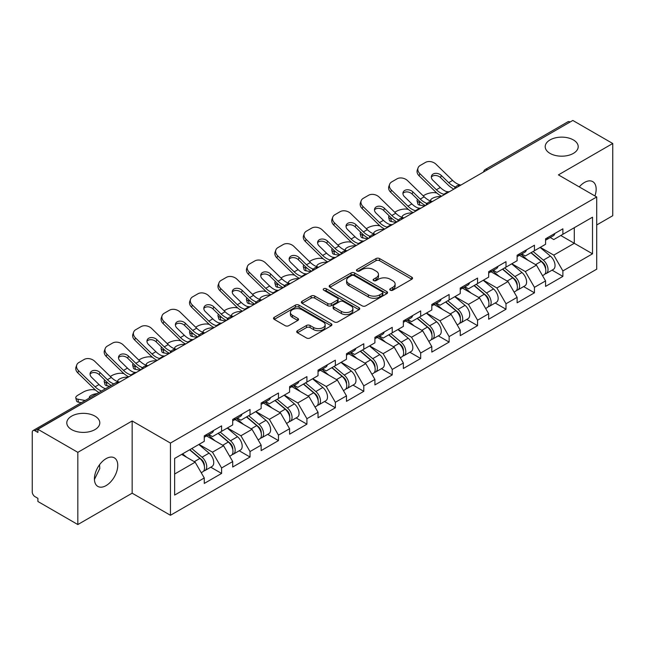 <?xml version="1.0" encoding="UTF-8"?>
<svg xmlns="http://www.w3.org/2000/svg" width="645" height="645" viewBox="0 0 645 645"><rect width="100%" height="100%" fill="white"/><g stroke="black" fill="none" stroke-linecap="round" stroke-linejoin="round"><path stroke-width="0.97" d="M550.032 153.397A16.504 9.53 180 0 1 545.202 146.665A16.504 9.53 180 0 1 555.385 137.861A16.504 9.53 180 0 1 573.373 139.925A16.504 9.53 180 0 1 578.202 146.665A16.504 9.53 180 0 1 568.019 155.461A16.504 9.53 180 0 1 550.032 153.397M71.627 429.602A16.504 9.53 180 0 1 66.798 422.862A16.504 9.53 180 0 1 76.981 414.066A16.504 9.53 180 0 1 94.968 416.13A16.504 9.53 180 0 1 99.798 422.862A16.504 9.53 180 0 1 89.615 431.666A16.504 9.53 180 0 1 71.627 429.602M390.281 290.218A1.774 1.024 0 0 0 392.789 290.218L411.8 279.237A2.532 1.459 0 0 0 412.542 278.205A2.532 1.459 0 0 0 411.8 277.173L379.591 258.572A2.532 1.459 0 0 0 376.011 258.572L356.999 269.554A1.774 1.024 0 0 0 356.475 270.271A1.774 1.024 0 0 0 356.999 270.997A1.774 1.024 0 0 0 359.499 270.997L361.966 269.578A8.095 4.676 0 0 1 373.415 269.578L376.1 271.126A8.095 4.676 0 0 1 378.47 274.431A8.095 4.676 0 0 1 376.1 277.737L373.64 279.156A1.774 1.024 0 0 0 373.124 279.882A1.774 1.024 0 0 0 373.64 280.607A1.774 1.024 0 0 0 376.148 280.607L378.607 279.188A8.095 4.676 0 0 1 390.056 279.188L392.74 280.736A8.095 4.676 0 0 1 395.119 284.042A8.095 4.676 0 0 1 392.74 287.347L390.281 288.767A1.774 1.024 0 0 0 389.765 289.492A1.774 1.024 0 0 0 390.281 290.218L390.281 288.767M99.515 464.795L99.798 468.496L94.436 479.461M106.086 458.651A16.504 9.53 -60 0 1 114.342 457.837A16.504 9.53 -60 0 1 116.866 471.06A16.504 9.53 -60 0 1 106.086 485.604A16.504 9.53 -60 0 1 97.838 486.419A16.504 9.53 -60 0 1 95.307 473.196A16.504 9.53 -60 0 1 106.086 458.651M579.258 186.905A16.504 9.53 -60 0 1 584.491 182.454A16.504 9.53 -60 0 1 592.739 181.632A16.504 9.53 -60 0 1 594.924 195.943M297.45 330.692A2.532 1.459 0 0 0 296.708 331.724A2.532 1.459 0 0 0 297.45 332.756L306.488 337.972A2.532 1.459 0 0 0 310.068 337.972L331.183 325.781A2.532 1.459 0 0 0 331.925 324.749A2.532 1.459 0 0 0 331.183 323.717L298.966 305.117A2.532 1.459 0 0 0 295.394 305.117L274.27 317.308A2.532 1.459 0 0 0 273.528 318.348A2.532 1.459 0 0 0 274.27 319.38L285.187 325.677A2.532 1.459 0 0 0 288.767 325.677L297.805 320.46A2.532 1.459 0 0 0 298.546 319.428A2.532 1.459 0 0 0 297.805 318.396L292.395 315.268A6.773 3.91 0 0 1 290.411 312.503A6.773 3.91 0 0 1 294.588 308.899A6.773 3.91 0 0 1 301.965 309.745L323.177 321.984A6.773 3.91 0 0 1 325.153 324.749A6.773 3.91 0 0 1 320.976 328.361A6.773 3.91 0 0 1 313.599 327.515L310.068 325.475A2.532 1.459 0 0 0 306.488 325.475L297.45 330.692L297.45 332.756M132.16 420.967L77.827 452.339L37.902 429.288L572.825 120.454L612.75 143.504L558.417 174.876L596.706 196.975L170.449 443.075L132.16 420.967L132.16 493.183L170.449 515.282L170.449 443.075M362.143 305.843A2.532 1.459 0 0 0 365.723 305.843L386.839 293.652A2.532 1.459 0 0 0 387.581 292.62A2.532 1.459 0 0 0 386.839 291.58L354.629 272.988A2.532 1.459 0 0 0 351.049 272.988L329.926 285.179A2.532 1.459 0 0 0 329.184 286.211A2.532 1.459 0 0 0 329.926 287.243L362.143 305.843M324.459 290.597A1.774 1.024 0 0 1 326.257 290.847L326.257 288.742L359.007 307.649A2.532 1.459 0 0 1 359.749 308.681A2.532 1.459 0 0 1 359.007 309.713L337.891 321.911A2.532 1.459 0 0 1 334.312 321.911L302.102 303.311L302.102 301.247A2.532 1.459 0 0 0 301.36 302.279A2.532 1.459 0 0 0 302.102 303.311M302.102 301.247L311.14 296.031A2.532 1.459 0 0 1 314.72 296.031L327.781 303.569A2.532 1.459 0 0 0 331.361 303.569L337.359 300.11A2.532 1.459 0 0 0 338.101 299.078A2.532 1.459 0 0 0 337.359 298.038L323.758 290.186A1.774 1.024 0 0 1 323.234 289.468A1.774 1.024 0 0 1 324.33 288.525A1.774 1.024 0 0 1 326.257 288.742M170.449 515.282L596.706 269.183L596.706 196.975M210.77 467.198L221.59 473.446L221.59 467.972L212.471 452.177L198.983 444.389M221.59 473.446L204.263 483.444L204.263 477.969L174.642 495.078L174.642 458.442L204.263 441.341L204.263 435.867L221.59 425.861L221.59 431.336L232.708 424.918L232.708 419.444L250.026 409.446L250.026 414.92L261.152 408.495L261.152 403.02L278.471 393.023L278.471 398.497L289.589 392.079L289.589 386.605L306.915 376.607L306.915 382.074L318.033 375.656L318.033 370.182L335.352 360.184L335.352 365.659L346.478 359.233L346.478 353.758L363.796 343.761L363.796 349.235L374.914 342.817L374.914 337.343L392.233 327.346L392.233 332.812L403.359 326.394L403.359 320.92L420.677 310.922L420.677 316.397L431.803 309.971L431.803 304.496L449.122 294.499L449.122 299.973L460.24 293.556L460.24 288.081L477.558 278.084L477.558 283.55L488.684 277.132L488.684 271.658L506.003 261.66L506.003 267.135L517.121 260.709L517.121 255.235L534.447 245.237L534.447 250.712L545.565 244.294L545.565 238.819L562.883 228.822L562.883 234.288L592.513 217.188L592.513 253.816L562.883 270.924L553.773 255.13L540.276 247.341M552.072 270.15L562.883 276.399L562.883 270.924M562.883 276.399L545.565 286.396L545.565 280.922L534.447 287.339L525.328 271.553L511.84 263.765M523.627 286.574L534.447 292.814L534.447 287.339M534.447 292.814L517.121 302.819L517.121 297.345L506.003 303.763L496.884 287.976L483.395 280.188M495.183 302.989L506.003 309.237L506.003 303.763M506.003 309.237L488.684 319.235L488.684 313.76L477.558 320.186L468.447 304.392L454.951 296.603M466.746 319.412L477.558 325.661L477.558 320.186M477.558 325.661L460.24 335.658L460.24 330.184L449.122 336.601L440.003 320.815L426.514 313.027M438.302 335.835L449.122 342.076L449.122 336.601M449.122 342.076L431.803 352.081L431.803 346.607L420.677 353.025L411.558 337.238L398.07 329.45M409.857 352.251L420.677 358.499L420.677 353.025M420.677 358.499L403.359 368.497L403.359 363.022L392.233 369.448L383.122 353.654L369.625 345.865M381.421 368.674L392.233 374.922L392.233 369.448M392.233 374.922L374.914 384.92L374.914 379.445L363.796 385.863L354.677 370.077L341.189 362.288M352.976 385.097L363.796 391.338L363.796 385.863M363.796 391.338L346.478 401.343L346.478 395.869L335.352 402.286L326.241 386.5L312.744 378.712M324.54 401.512L335.352 407.761L335.352 402.286M335.352 407.761L318.033 417.758L318.033 412.284L306.915 418.71L297.797 402.915L284.308 395.127M296.095 417.936L306.915 424.184L306.915 418.71M306.915 424.184L289.589 434.182L289.589 428.707L278.471 435.125L269.352 419.339L255.863 411.55M267.651 434.359L278.471 440.6L278.471 435.125M278.471 440.6L261.152 450.605L261.152 445.131L250.026 451.548L240.916 435.762L227.419 427.974M239.214 450.774L250.026 457.023L250.026 451.548M250.026 457.023L232.708 467.02L232.708 461.546L221.59 467.972M208.948 434.569L212.471 436.601L221.59 431.336M212.471 452.177L223.589 445.76L206.577 435.939M232.708 461.546L223.589 445.76M237.392 418.145L240.916 420.185L250.026 414.92M240.916 435.762L252.034 429.336L235.022 419.516M261.152 445.131L252.034 429.336M265.829 401.722L269.352 403.762L278.471 398.497M269.352 419.339L280.478 412.921L263.458 403.093M289.589 428.707L280.478 412.921M294.273 385.307L297.797 387.339L306.915 382.074M297.797 402.915L308.915 396.498L291.903 386.678M318.033 412.284L308.915 396.498M322.71 368.884L326.241 370.923L335.352 365.659M326.241 386.5L337.359 380.074L320.339 370.254M346.478 395.869L337.359 380.074M351.154 352.46L354.677 354.5L363.796 349.235M354.677 370.077L365.804 363.659L348.784 353.831M374.914 379.445L365.804 363.659M379.599 336.045L383.122 338.077L392.233 332.812M383.122 353.654L394.24 347.236L377.228 337.416M403.359 363.022L394.24 347.236M408.035 319.622L411.558 321.661L420.677 316.397M411.558 337.238L422.685 330.812L405.665 320.992M431.803 346.607L422.685 330.812M436.48 303.198L440.003 305.238L449.122 299.973M440.003 320.815L451.129 314.397L434.109 304.569M460.24 330.184L451.129 314.397M464.924 286.783L468.447 288.815L477.558 283.55M468.447 304.392L479.566 297.974L462.554 288.154M488.684 313.76L479.566 297.974M493.361 270.36L496.884 272.4L506.003 267.135M496.884 287.976L508.01 281.551L490.99 271.73M517.121 297.345L508.01 281.551M521.805 253.945L525.328 255.976L534.447 250.712M525.328 271.553L536.447 265.135L519.435 255.307M545.565 280.922L536.447 265.135M570.091 122.034L487.499 169.716M486.33 170.385A3.87 2.233 120 0 1 487.314 169.611A3.87 2.233 60 0 0 485.379 169.417L567.971 121.736A3.87 2.233 60 0 1 569.906 121.929M550.25 237.521L553.773 239.553L562.883 234.288M553.773 255.13L574.284 243.294L574.284 227.709L592.513 217.188M560.787 235.506L592.513 253.816M596.706 224.976L612.75 215.712L612.75 143.504M77.827 452.339L77.827 524.546L37.902 501.496L37.902 498.335L34.983 496.65A3.87 2.233 -120 0 1 32.25 491.917L32.25 432.335A3.87 2.233 -120 0 1 33.048 430.57A3.87 2.233 -120 0 1 34.983 430.763L37.902 432.44L37.902 429.288M77.827 524.546L132.16 493.183M174.642 474.019L195.153 462.183L181.656 454.394M204.263 477.969L195.153 462.183M390.991 290.468L392.74 289.452A8.095 4.676 0 0 0 395.119 286.146L395.119 284.042M378.47 274.431L378.47 276.536A8.095 4.676 0 0 1 376.1 279.841L374.35 280.857M411.768 279.261L379.591 260.677A2.532 1.459 0 0 0 376.011 260.677L357.701 271.247M386.807 293.668L354.629 275.092A2.532 1.459 0 0 0 351.049 275.092L329.966 287.267M382.364 293.338A1.774 1.024 0 0 0 382.88 292.62A1.774 1.024 0 0 0 382.364 291.895L354.089 275.568A1.774 1.024 0 0 0 351.581 275.568L348.985 277.068A8.095 4.676 0 0 0 346.615 280.373A8.095 4.676 0 0 0 348.985 283.679L368.319 294.838A8.095 4.676 0 0 0 379.768 294.838L382.364 293.338L382.364 295.442A1.774 1.024 0 0 0 382.88 294.725L382.88 292.62M346.615 280.373L346.615 282.478A8.095 4.676 0 0 0 348.985 285.783L348.985 283.679M382.364 295.442L379.768 296.942A8.095 4.676 0 0 1 368.319 296.942L348.985 285.783M302.134 303.327L311.14 298.135L311.14 296.031M338.101 299.078L338.101 301.183A2.532 1.459 0 0 1 337.359 302.215L331.361 305.674A2.532 1.459 0 0 1 327.781 305.674L314.72 298.135A2.532 1.459 0 0 0 311.14 298.135M326.257 290.847L358.975 309.737M341.334 311.398A6.773 3.91 0 0 0 348.719 312.244A6.773 3.91 0 0 0 352.896 308.632A6.773 3.91 0 0 0 350.912 305.867L343.438 301.554A2.532 1.459 0 0 0 339.859 301.554L333.868 305.012A2.532 1.459 0 0 0 333.126 306.053A2.532 1.459 0 0 0 333.868 307.084L341.334 311.398L341.334 313.502A6.773 3.91 0 0 0 348.719 314.349A6.773 3.91 0 0 0 352.896 310.737L352.896 308.632M333.126 306.053L333.126 308.157A2.532 1.459 0 0 0 333.868 309.189L333.868 307.084M341.334 313.502L333.868 309.189M325.153 324.749L325.153 326.854A6.773 3.91 0 0 1 320.976 330.466A6.773 3.91 0 0 1 313.599 329.619L310.068 327.579A2.532 1.459 0 0 0 306.488 327.579L297.482 332.78M290.411 312.503L290.411 314.615A6.773 3.91 0 0 0 292.395 317.372L292.395 315.268M297.772 320.484L292.395 317.372M331.151 325.806L298.966 307.222A2.532 1.459 0 0 0 295.394 307.222L274.31 319.396M436.842 193.016L435.335 192.742A7.732 2.773 -14.2 0 0 424.692 194.967L423.185 195.838M417.613 199.394A7.732 2.773 -14.2 0 0 417.081 200.861A7.732 2.773 -14.2 0 0 419.105 202.111L419.879 205.15L424.636 206.005M420.806 202.425L419.105 202.111M431.166 201.176A5.934 2.129 165.8 0 1 430.61 200.539A5.934 2.129 165.8 0 1 432.392 198.362A5.934 2.129 165.8 0 1 440.551 196.66L440.583 196.798M419.879 205.15A7.732 2.773 165.8 0 1 417.847 203.893L417.081 200.861M543.396 263.039L542.122 262.305M545.025 273.883A8.506 4.91 -120 0 0 546.267 273.504A8.506 4.91 -120 0 0 547.79 267.554A8.506 4.91 -120 0 0 543.364 260.145L533.101 251.486M546.267 273.504L553.281 269.449A8.506 4.91 -120 0 0 554.813 263.507A8.506 4.91 -120 0 0 550.379 256.089L540.123 247.438M531.125 252.63L542.832 262.507A5.16 2.975 60 0 1 545.614 268.86M542.526 275.657L544.074 274.762A8.506 4.91 -120 0 0 545.606 268.82A8.506 4.91 -120 0 0 541.171 261.41L530.916 252.751M527.957 260.225L521.031 254.388M449.428 191.694A5.934 2.306 167.4 0 1 448.098 191.783L446.155 191.468A17.278 9.973 -120 0 1 444.292 190.557A17.278 9.973 -120 0 1 440.317 187.501L432.932 180.31A5.934 4.354 -160.3 0 1 431.545 175.883A5.934 4.354 -160.3 0 1 433.158 174.021A5.934 4.354 -160.3 0 1 441.317 175.464L448.71 182.656A17.278 9.973 -120 0 0 452.677 185.712A17.278 9.973 -120 0 0 454.54 186.631L455.813 187.332M441.607 196.209A20.624 11.908 60 0 1 440.366 195.556A20.624 11.908 60 0 1 435.633 191.912L419.105 175.811A7.732 5.676 -160.3 0 1 417.291 170.046L418.065 167.902A7.732 5.676 19.7 0 1 420.169 165.475L425.458 162.419A7.732 5.676 19.7 0 1 436.101 164.306L452.629 180.398A17.278 9.973 -120 0 0 456.596 183.454A17.278 9.973 -120 0 0 460.07 184.873L460.901 185.067M453.911 189.106A20.624 11.908 60 0 1 452.677 188.453A20.624 11.908 60 0 1 447.936 184.801L440.551 177.609A5.934 4.354 19.7 0 0 432.392 176.166A5.934 4.354 19.7 0 0 431.352 177.028M418.065 167.902A7.732 5.676 19.7 0 0 419.879 173.674L436.399 189.767A17.278 9.973 -120 0 0 440.366 192.823A17.278 9.973 -120 0 0 443.841 194.242L444.671 194.435M547.847 237.497A8.506 4.91 60 0 1 546.267 239.819A8.506 4.91 60 0 1 545.565 240.109M554.869 233.45A8.506 4.91 60 0 1 553.281 235.764L546.267 239.819M408.398 209.44L406.89 209.165A7.732 2.773 -14.2 0 0 396.248 211.391L394.74 212.261M389.177 215.817A7.732 2.773 -14.2 0 0 388.637 217.276A7.732 2.773 -14.2 0 0 390.66 218.534L391.434 221.566L396.191 222.428M392.362 218.84L390.66 218.534M402.722 217.599A5.934 2.129 165.8 0 1 402.166 216.962A5.934 2.129 165.8 0 1 403.947 214.785A5.934 2.129 165.8 0 1 412.107 213.084L412.147 213.221M391.434 221.566A7.732 2.773 165.8 0 1 389.403 220.316L388.637 217.276M514.952 279.462L513.678 278.721M516.589 290.306A8.506 4.91 -120 0 0 517.822 289.919A8.506 4.91 -120 0 0 519.354 283.977A8.506 4.91 -120 0 0 514.92 276.568L504.664 267.909M517.822 289.919L524.845 285.872A8.506 4.91 -120 0 0 526.368 279.922A8.506 4.91 -120 0 0 521.942 272.512L511.678 263.853M502.681 269.046L514.388 278.922A5.16 2.975 60 0 1 517.169 285.275M514.089 292.08L515.637 291.185A8.506 4.91 -120 0 0 517.161 285.243A8.506 4.91 -120 0 0 512.735 277.826L502.471 269.175M499.512 276.649L492.587 270.811M379.953 225.863L378.446 225.589A7.732 2.773 -14.2 0 0 367.803 227.806L366.296 228.677M360.732 232.232A7.732 2.773 -14.2 0 0 360.192 233.7A7.732 2.773 -14.2 0 0 362.224 234.957L362.99 237.989L367.755 238.852M363.925 235.264L362.224 234.957M374.277 234.014A5.934 2.129 165.8 0 1 373.729 233.385A5.934 2.129 165.8 0 1 375.511 231.208A5.934 2.129 165.8 0 1 383.67 229.499L383.702 229.636M362.99 237.989A7.732 2.773 165.8 0 1 360.966 236.731L360.192 233.7M486.515 295.878L485.234 295.144M488.144 306.73A8.506 4.91 -120 0 0 489.386 306.343A8.506 4.91 -120 0 0 490.91 300.401A8.506 4.91 -120 0 0 486.483 292.983L476.22 284.332M489.386 306.343L496.4 302.287A8.506 4.91 -120 0 0 497.932 296.345A8.506 4.91 -120 0 0 493.498 288.936L483.234 280.277M474.244 285.469L485.951 295.346A5.16 2.975 60 0 1 488.733 301.699M485.645 308.503L487.193 307.609A8.506 4.91 -120 0 0 488.725 301.658A8.506 4.91 -120 0 0 484.29 294.249L474.035 285.59M471.076 293.072L464.15 287.227M351.517 242.278L350.009 242.004A7.732 2.773 -14.2 0 0 339.367 244.229L337.859 245.1M332.296 248.656A7.732 2.773 -14.2 0 0 331.756 250.123A7.732 2.773 -14.2 0 0 333.779 251.373L334.553 254.412L339.31 255.267M335.481 251.687L333.779 251.373M345.841 250.437A5.934 2.129 165.8 0 1 345.285 249.8A5.934 2.129 165.8 0 1 347.066 247.624A5.934 2.129 165.8 0 1 355.226 245.922L355.258 246.059M334.553 254.412A7.732 2.773 165.8 0 1 332.522 253.154L331.756 250.123M458.071 312.301L456.797 311.567M459.7 323.145A8.506 4.91 -120 0 0 460.941 322.766A8.506 4.91 -120 0 0 462.473 316.816A8.506 4.91 -120 0 0 458.039 309.406L447.775 300.747M460.941 322.766L467.956 318.711A8.506 4.91 -120 0 0 469.487 312.769A8.506 4.91 -120 0 0 465.061 305.351L454.798 296.7M445.8 301.892L457.507 311.769A5.16 2.975 60 0 1 460.288 318.122M457.2 324.919L458.756 324.024A8.506 4.91 -120 0 0 460.28 318.082A8.506 4.91 -120 0 0 455.854 310.672L445.59 302.013M442.631 309.487L435.706 303.65M323.072 258.701L321.565 258.427A7.732 2.773 -14.2 0 0 310.922 260.653L309.415 261.523M303.851 265.079A7.732 2.773 -14.2 0 0 303.311 266.538A7.732 2.773 -14.2 0 0 305.343 267.796L306.109 270.827L310.866 271.69M307.036 268.102L305.343 267.796M317.396 266.861A5.934 2.129 165.8 0 1 316.84 266.224A5.934 2.129 165.8 0 1 318.622 264.047A5.934 2.129 165.8 0 1 326.781 262.346L326.822 262.483M306.109 270.827A7.732 2.773 165.8 0 1 304.077 269.578L303.311 266.538M429.626 328.724L428.353 327.983M431.263 339.568A8.506 4.91 -120 0 0 432.497 339.181A8.506 4.91 -120 0 0 434.029 333.239A8.506 4.91 -120 0 0 429.594 325.83L419.339 317.171M432.497 339.181L439.519 335.134A8.506 4.91 -120 0 0 441.043 329.184A8.506 4.91 -120 0 0 436.617 321.774L426.353 313.115M417.355 318.308L429.062 328.184A5.16 2.975 60 0 1 431.852 334.537M428.764 341.342L430.312 340.447A8.506 4.91 -120 0 0 431.844 334.505A8.506 4.91 -120 0 0 427.409 327.088L417.146 318.436M414.187 325.91L407.261 320.073M294.628 275.125L293.12 274.851A7.732 2.773 -14.2 0 0 282.478 277.068L280.97 277.939M275.407 281.494A7.732 2.773 -14.2 0 0 274.867 282.962A7.732 2.773 -14.2 0 0 276.899 284.219L277.664 287.251L282.429 288.113M278.6 284.526L276.899 284.219M288.96 283.276A5.934 2.129 165.8 0 1 288.404 282.647A5.934 2.129 165.8 0 1 290.186 280.47A5.934 2.129 165.8 0 1 298.345 278.761L298.377 278.898M277.664 287.251A7.732 2.773 165.8 0 1 275.641 285.993L274.867 282.962M401.19 345.139L399.916 344.406M402.819 355.992A8.506 4.91 -120 0 0 404.06 355.605A8.506 4.91 -120 0 0 405.584 349.663A8.506 4.91 -120 0 0 401.158 342.245L390.894 333.594M404.06 355.605L411.075 351.549A8.506 4.91 -120 0 0 412.606 345.607A8.506 4.91 -120 0 0 408.172 338.198L397.917 329.539M388.919 334.731L400.626 344.607A5.16 2.975 60 0 1 403.407 350.961M400.319 357.765L401.867 356.87A8.506 4.91 -120 0 0 403.399 350.92A8.506 4.91 -120 0 0 398.965 343.511L388.709 334.852M385.75 342.334L378.825 336.488M420.983 208.117A5.934 2.306 167.4 0 1 419.653 208.206L417.718 207.892A17.278 9.973 -120 0 1 415.848 206.981A17.278 9.973 -120 0 1 411.881 203.925L404.496 196.725A5.934 4.354 -160.3 0 1 403.101 192.307A5.934 4.354 -160.3 0 1 404.721 190.444A5.934 4.354 -160.3 0 1 412.881 191.888L420.266 199.079A17.278 9.973 -120 0 0 424.233 202.135A17.278 9.973 -120 0 0 426.103 203.046L427.369 203.747M413.163 212.632A20.624 11.908 60 0 1 411.929 211.979A20.624 11.908 60 0 1 407.189 208.327L390.66 192.234A7.732 5.676 -160.3 0 1 388.854 186.461L389.62 184.317A7.732 5.676 19.7 0 1 391.733 181.898L397.014 178.842A7.732 5.676 19.7 0 1 407.656 180.721L424.184 196.814A17.278 9.973 -120 0 0 428.151 199.869A17.278 9.973 -120 0 0 431.626 201.296L432.456 201.49M425.474 205.521A20.624 11.908 60 0 1 424.233 204.868A20.624 11.908 60 0 1 419.5 201.224L412.107 194.032A5.934 4.354 19.7 0 0 403.947 192.589A5.934 4.354 19.7 0 0 402.915 193.444M389.62 184.317A7.732 5.676 19.7 0 0 391.434 190.09L407.963 206.182A17.278 9.973 -120 0 0 411.929 209.238A17.278 9.973 -120 0 0 415.396 210.665L416.235 210.859M519.41 253.92A8.506 4.91 60 0 1 517.822 256.242A8.506 4.91 60 0 1 517.121 256.525M526.425 249.865A8.506 4.91 60 0 1 524.845 252.187L517.822 256.242M392.547 224.533A5.934 2.306 167.4 0 1 391.209 224.629L389.274 224.307A17.278 9.973 -120 0 1 387.403 223.396A17.278 9.973 -120 0 1 383.436 220.34L376.051 213.148A5.934 4.354 -160.3 0 1 374.664 208.722A5.934 4.354 -160.3 0 1 376.277 206.868A5.934 4.354 -160.3 0 1 384.436 208.303L391.821 215.503A17.278 9.973 -120 0 0 395.788 218.558A17.278 9.973 -120 0 0 397.659 219.469L398.933 220.171M384.726 229.048A20.624 11.908 60 0 1 383.485 228.394A20.624 11.908 60 0 1 378.752 224.75L362.224 208.658A7.732 5.676 -160.3 0 1 360.41 202.885L361.184 200.74A7.732 5.676 19.7 0 1 363.288 198.313L368.577 195.266A7.732 5.676 19.7 0 1 379.22 197.144L395.748 213.237A17.278 9.973 -120 0 0 399.715 216.293A17.278 9.973 -120 0 0 403.181 217.712L404.02 217.913M397.03 221.944A20.624 11.908 60 0 1 395.788 221.291A20.624 11.908 60 0 1 391.055 217.647L383.67 210.447A5.934 4.354 19.7 0 0 375.511 209.012A5.934 4.354 19.7 0 0 374.471 209.867M361.184 200.74A7.732 5.676 19.7 0 0 362.99 206.513L379.518 222.606A17.278 9.973 -120 0 0 383.485 225.661A17.278 9.973 -120 0 0 386.96 227.08L387.79 227.282M490.966 270.344A8.506 4.91 60 0 1 489.386 272.658A8.506 4.91 60 0 1 488.684 272.948M497.988 266.288A8.506 4.91 60 0 1 496.4 268.61L489.386 272.658M364.103 240.956A5.934 2.306 167.4 0 1 362.772 241.045L360.829 240.73A17.278 9.973 -120 0 1 358.967 239.819A17.278 9.973 -120 0 1 355 236.763L347.607 229.572A5.934 4.354 -160.3 0 1 346.22 225.145A5.934 4.354 -160.3 0 1 347.84 223.283A5.934 4.354 -160.3 0 1 356 224.726L363.385 231.918A17.278 9.973 -120 0 0 367.352 234.974A17.278 9.973 -120 0 0 369.222 235.885L370.488 236.594M356.282 245.471A20.624 11.908 60 0 1 355.04 244.818A20.624 11.908 60 0 1 350.308 241.174L333.779 225.073A7.732 5.676 -160.3 0 1 331.973 219.308L332.739 217.163A7.732 5.676 19.7 0 1 334.844 214.737L340.133 211.681A7.732 5.676 19.7 0 1 350.775 213.568L367.303 229.66A17.278 9.973 -120 0 0 371.27 232.716A17.278 9.973 -120 0 0 374.745 234.135L375.575 234.328M368.585 238.368A20.624 11.908 60 0 1 367.352 237.715A20.624 11.908 60 0 1 362.611 234.062L355.226 226.871A5.934 4.354 19.7 0 0 347.066 225.428A5.934 4.354 19.7 0 0 346.034 226.29M332.739 217.163A7.732 5.676 19.7 0 0 334.553 222.936L351.074 239.029A17.278 9.973 -120 0 0 355.04 242.085A17.278 9.973 -120 0 0 358.515 243.504L359.354 243.697M462.521 286.759A8.506 4.91 60 0 1 460.941 289.081A8.506 4.91 60 0 1 460.24 289.371M469.544 282.712A8.506 4.91 60 0 1 467.956 285.025L460.941 289.081M335.666 257.379A5.934 2.306 167.4 0 1 334.328 257.468L332.393 257.153A17.278 9.973 -120 0 1 330.522 256.242A17.278 9.973 -120 0 1 326.555 253.187L319.17 245.987A5.934 4.354 -160.3 0 1 317.783 241.569A5.934 4.354 -160.3 0 1 319.396 239.706A5.934 4.354 -160.3 0 1 327.555 241.149L334.94 248.341A17.278 9.973 -120 0 0 338.907 251.397A17.278 9.973 -120 0 0 340.778 252.308L342.043 253.009M327.837 261.894A20.624 11.908 60 0 1 326.604 261.241A20.624 11.908 60 0 1 321.863 257.589L305.343 241.496A7.732 5.676 -160.3 0 1 303.529 235.723L304.295 233.579A7.732 5.676 19.7 0 1 306.407 231.16L311.696 228.104A7.732 5.676 19.7 0 1 322.339 229.983L338.859 246.076A17.278 9.973 -120 0 0 342.826 249.131A17.278 9.973 -120 0 0 346.3 250.558L347.131 250.752M340.149 254.783A20.624 11.908 60 0 1 338.907 254.13A20.624 11.908 60 0 1 334.175 250.486L326.781 243.294A5.934 4.354 19.7 0 0 318.622 241.851A5.934 4.354 19.7 0 0 317.59 242.705M304.295 233.579A7.732 5.676 19.7 0 0 306.109 239.351L322.637 255.444A17.278 9.973 -120 0 0 326.604 258.5A17.278 9.973 -120 0 0 330.079 259.927L330.909 260.12M434.085 303.182A8.506 4.91 60 0 1 432.497 305.504A8.506 4.91 60 0 1 431.803 305.786M441.099 299.127A8.506 4.91 60 0 1 439.519 301.449L432.497 305.504M307.222 273.794A5.934 2.306 167.4 0 1 305.891 273.891L303.948 273.569A17.278 9.973 -120 0 1 302.078 272.658A17.278 9.973 -120 0 1 298.111 269.602L290.726 262.41A5.934 4.354 -160.3 0 1 289.339 257.984A5.934 4.354 -160.3 0 1 290.951 256.13A5.934 4.354 -160.3 0 1 299.111 257.565L306.496 264.764A17.278 9.973 -120 0 0 310.471 267.82A17.278 9.973 -120 0 0 312.333 268.731L313.607 269.433M299.401 278.309A20.624 11.908 60 0 1 298.159 277.656A20.624 11.908 60 0 1 293.427 274.012L276.899 257.919A7.732 5.676 -160.3 0 1 275.084 252.147L275.858 250.002A7.732 5.676 19.7 0 1 277.963 247.575L283.252 244.528A7.732 5.676 19.7 0 1 293.894 246.406L310.422 262.499A17.278 9.973 -120 0 0 314.389 265.555A17.278 9.973 -120 0 0 317.856 266.974L318.695 267.175M311.704 271.206A20.624 11.908 60 0 1 310.471 270.553A20.624 11.908 60 0 1 305.73 266.909L298.345 259.709A5.934 4.354 19.7 0 0 290.186 258.274A5.934 4.354 19.7 0 0 289.145 259.129M275.858 250.002A7.732 5.676 19.7 0 0 277.664 255.775L294.193 271.868A17.278 9.973 -120 0 0 298.159 274.923A17.278 9.973 -120 0 0 301.634 276.342L302.465 276.544M405.641 319.606A8.506 4.91 60 0 1 404.06 321.919A8.506 4.91 60 0 1 403.359 322.21M412.663 315.55A8.506 4.91 60 0 1 411.075 317.872L404.06 321.919M266.192 291.54L264.684 291.266A7.732 2.773 -14.2 0 0 254.041 293.491L252.534 294.362M246.971 297.917A7.732 2.773 -14.2 0 0 246.43 299.385A7.732 2.773 -14.2 0 0 248.454 300.635L249.228 303.674L253.985 304.529M250.155 300.949L248.454 300.635M260.516 299.699A5.934 2.129 165.8 0 1 259.959 299.062A5.934 2.129 165.8 0 1 261.741 296.885A5.934 2.129 165.8 0 1 269.9 295.184L269.933 295.321M249.228 303.674A7.732 2.773 165.8 0 1 247.196 302.416L246.43 299.385M372.745 361.563L371.472 360.829M374.382 372.407A8.506 4.91 -120 0 0 375.616 372.028A8.506 4.91 -120 0 0 377.148 366.078A8.506 4.91 -120 0 0 372.713 358.668L362.45 350.009M375.616 372.028L382.638 367.972A8.506 4.91 -120 0 0 384.162 362.03A8.506 4.91 -120 0 0 379.736 354.613L369.472 345.962M360.474 351.154L372.181 361.031A5.16 2.975 60 0 1 374.963 367.384M371.875 374.181L373.431 373.286A8.506 4.91 -120 0 0 374.955 367.344A8.506 4.91 -120 0 0 370.528 359.934L360.265 351.275M357.306 358.749L350.38 352.912M278.777 290.218A5.934 2.306 167.4 0 1 277.447 290.306L275.504 289.992A17.278 9.973 -120 0 1 273.641 289.081A17.278 9.973 -120 0 1 269.675 286.025L262.281 278.834A5.934 4.354 -160.3 0 1 260.894 274.407A5.934 4.354 -160.3 0 1 262.515 272.545A5.934 4.354 -160.3 0 1 270.674 273.988L278.06 281.18A17.278 9.973 -120 0 0 282.026 284.235A17.278 9.973 -120 0 0 283.897 285.146L285.163 285.856M270.956 294.733A20.624 11.908 60 0 1 269.723 294.08A20.624 11.908 60 0 1 264.982 290.435L248.454 274.335A7.732 5.676 -160.3 0 1 246.648 268.57L247.414 266.425A7.732 5.676 19.7 0 1 249.518 263.998L254.807 260.943A7.732 5.676 19.7 0 1 265.45 262.829L281.978 278.922A17.278 9.973 -120 0 0 285.945 281.978A17.278 9.973 -120 0 0 289.42 283.397L290.25 283.59M283.26 287.63A20.624 11.908 60 0 1 282.026 286.977A20.624 11.908 60 0 1 277.286 283.324L269.9 276.133A5.934 4.354 19.7 0 0 261.741 274.689A5.934 4.354 19.7 0 0 260.709 275.552M247.414 266.425A7.732 5.676 19.7 0 0 249.228 272.19L265.748 288.291A17.278 9.973 -120 0 0 269.723 291.346A17.278 9.973 -120 0 0 273.19 292.766L274.028 292.959M377.196 336.021A8.506 4.91 60 0 1 375.616 338.343A8.506 4.91 60 0 1 374.914 338.633M384.218 331.973A8.506 4.91 60 0 1 382.638 334.287L375.616 338.343M237.747 307.963L236.239 307.689A7.732 2.773 -14.2 0 0 225.597 309.914L224.089 310.785M218.526 314.341A7.732 2.773 -14.2 0 0 217.986 315.8A7.732 2.773 -14.2 0 0 220.018 317.058L220.783 320.089L225.54 320.952M221.719 317.364L220.018 317.058M232.071 316.123A5.934 2.129 165.8 0 1 231.515 315.486A5.934 2.129 165.8 0 1 233.305 313.309A5.934 2.129 165.8 0 1 241.464 311.608L241.496 311.745M220.783 320.089A7.732 2.773 165.8 0 1 218.76 318.84L217.986 315.8M344.309 377.986L343.027 377.244M345.938 388.83A8.506 4.91 -120 0 0 347.171 388.443A8.506 4.91 -120 0 0 348.703 382.501A8.506 4.91 -120 0 0 344.269 375.092L334.013 366.433M347.171 388.443L354.194 384.396A8.506 4.91 -120 0 0 355.726 378.446A8.506 4.91 -120 0 0 351.291 371.036L341.028 362.377M332.038 367.569L343.737 377.446A5.16 2.975 60 0 1 346.526 383.799M343.438 390.604L344.986 389.709A8.506 4.91 -120 0 0 346.518 383.767A8.506 4.91 -120 0 0 342.084 376.349L331.82 367.698M328.861 375.172L321.944 369.335M250.341 306.641A5.934 2.306 167.4 0 1 249.002 306.73L247.067 306.415A17.278 9.973 -120 0 1 245.197 305.504A17.278 9.973 -120 0 1 241.23 302.449L233.845 295.249A5.934 4.354 -160.3 0 1 232.458 290.831A5.934 4.354 -160.3 0 1 234.071 288.968A5.934 4.354 -160.3 0 1 242.23 290.411L249.615 297.603A17.278 9.973 -120 0 0 253.582 300.659A17.278 9.973 -120 0 0 255.452 301.57L256.726 302.271M242.512 311.156A20.624 11.908 60 0 1 241.278 310.503A20.624 11.908 60 0 1 236.538 306.851L220.018 290.758A7.732 5.676 -160.3 0 1 218.203 284.985L218.978 282.841A7.732 5.676 19.7 0 1 221.082 280.422L226.371 277.366A7.732 5.676 19.7 0 1 237.013 279.245L253.533 295.337A17.278 9.973 -120 0 0 257.5 298.393A17.278 9.973 -120 0 0 260.975 299.82L261.814 300.014M254.823 304.045A20.624 11.908 60 0 1 253.582 303.392A20.624 11.908 60 0 1 248.849 299.748L241.464 292.556A5.934 4.354 19.7 0 0 233.305 291.113A5.934 4.354 19.7 0 0 232.264 291.967M218.978 282.841A7.732 5.676 19.7 0 0 220.783 288.613L237.312 304.706A17.278 9.973 -120 0 0 241.278 307.762A17.278 9.973 -120 0 0 244.753 309.189L245.584 309.382M348.76 352.444A8.506 4.91 60 0 1 347.171 354.766A8.506 4.91 60 0 1 346.478 355.048M355.774 348.389A8.506 4.91 60 0 1 354.194 350.711L347.171 354.766M209.311 324.387L207.803 324.113A7.732 2.773 -14.2 0 0 197.16 326.33L195.653 327.2M190.082 330.756A7.732 2.773 -14.2 0 0 189.541 332.223A7.732 2.773 -14.2 0 0 191.573 333.481L192.339 336.513L197.104 337.375M193.274 333.788L191.573 333.481M203.635 332.538A5.934 2.129 165.8 0 1 203.078 331.909A5.934 2.129 165.8 0 1 204.86 329.732A5.934 2.129 165.8 0 1 213.019 328.023L213.052 328.16M192.339 336.513A7.732 2.773 165.8 0 1 190.315 335.255L189.541 332.223M315.865 394.401L314.591 393.668M317.493 405.253A8.506 4.91 -120 0 0 318.735 404.867A8.506 4.91 -120 0 0 320.259 398.924A8.506 4.91 -120 0 0 315.832 391.507L305.569 382.856M318.735 404.867L325.749 400.811A8.506 4.91 -120 0 0 327.281 394.869A8.506 4.91 -120 0 0 322.847 387.46L312.591 378.8M303.593 383.993L315.3 393.869A5.16 2.975 60 0 1 318.082 400.222M314.994 407.027L316.542 406.132A8.506 4.91 -120 0 0 318.074 400.182A8.506 4.91 -120 0 0 313.639 392.773L303.384 384.114M300.425 391.596L293.499 385.75M221.896 323.056A5.934 2.306 167.4 0 1 220.566 323.153L218.623 322.831A17.278 9.973 -120 0 1 216.752 321.919A17.278 9.973 -120 0 1 212.786 318.864L205.4 311.672A5.934 4.354 -160.3 0 1 204.013 307.246A5.934 4.354 -160.3 0 1 205.626 305.391A5.934 4.354 -160.3 0 1 213.785 306.827L221.179 314.026A17.278 9.973 -120 0 0 225.145 317.082A17.278 9.973 -120 0 0 227.008 317.993L228.282 318.695M214.076 327.571A20.624 11.908 60 0 1 212.834 326.918A20.624 11.908 60 0 1 208.101 323.274L191.573 307.181A7.732 5.676 -160.3 0 1 189.759 301.409L190.533 299.264A7.732 5.676 19.7 0 1 192.637 296.837L197.926 293.789A7.732 5.676 19.7 0 1 208.569 295.668L225.097 311.761A17.278 9.973 -120 0 0 229.064 314.816A17.278 9.973 -120 0 0 232.539 316.235L233.369 316.437M226.379 320.468A20.624 11.908 60 0 1 225.145 319.815A20.624 11.908 60 0 1 220.405 316.171L213.019 308.971A5.934 4.354 19.7 0 0 204.86 307.536A5.934 4.354 19.7 0 0 203.82 308.391M190.533 299.264A7.732 5.676 19.7 0 0 192.339 305.037L208.867 321.129A17.278 9.973 -120 0 0 212.834 324.185A17.278 9.973 -120 0 0 216.309 325.604L217.139 325.806M320.315 368.867A8.506 4.91 60 0 1 318.735 371.181A8.506 4.91 60 0 1 318.033 371.472M327.338 364.812A8.506 4.91 60 0 1 325.749 367.134L318.735 371.181M180.866 340.802L179.358 340.528A7.732 2.773 -14.2 0 0 168.716 342.753L167.208 343.624M161.645 347.179A7.732 2.773 -14.2 0 0 161.105 348.647A7.732 2.773 -14.2 0 0 163.129 349.896L163.903 352.936L168.659 353.791M164.83 350.203L163.129 349.896M175.19 348.961A5.934 2.129 165.8 0 1 174.634 348.324A5.934 2.129 165.8 0 1 176.416 346.147A5.934 2.129 165.8 0 1 184.575 344.446L184.615 344.583M163.903 352.936A7.732 2.773 165.8 0 1 161.871 351.678L161.105 348.647M287.42 410.825L286.146 410.091M289.057 421.669A8.506 4.91 -120 0 0 290.29 421.29A8.506 4.91 -120 0 0 291.822 415.34A8.506 4.91 -120 0 0 287.388 407.93L277.124 399.271M290.29 421.29L297.313 417.234A8.506 4.91 -120 0 0 298.837 411.292A8.506 4.91 -120 0 0 294.41 403.875L284.147 395.224M275.149 400.416L286.856 410.293A5.16 2.975 60 0 1 289.637 416.646M286.549 423.443L288.105 422.548A8.506 4.91 -120 0 0 289.629 416.606A8.506 4.91 -120 0 0 285.203 409.196L274.939 400.537M271.98 408.011L265.055 402.174M193.452 339.48A5.934 2.306 167.4 0 1 192.121 339.568L190.178 339.254A17.278 9.973 -120 0 1 188.316 338.343A17.278 9.973 -120 0 1 184.349 335.287L176.964 328.095A5.934 4.354 -160.3 0 1 175.569 323.669A5.934 4.354 -160.3 0 1 177.19 321.807A5.934 4.354 -160.3 0 1 185.349 323.25L192.734 330.442A17.278 9.973 -120 0 0 196.701 333.497A17.278 9.973 -120 0 0 198.571 334.408L199.837 335.118M185.631 343.995A20.624 11.908 60 0 1 184.397 343.342A20.624 11.908 60 0 1 179.657 339.697L163.129 323.596A7.732 5.676 -160.3 0 1 161.323 317.832L162.089 315.687A7.732 5.676 19.7 0 1 164.201 313.26L169.482 310.205A7.732 5.676 19.7 0 1 180.124 312.091L196.652 328.184A17.278 9.973 -120 0 0 200.619 331.24A17.278 9.973 -120 0 0 204.094 332.659L204.925 332.852M197.934 336.892A20.624 11.908 60 0 1 196.701 336.239A20.624 11.908 60 0 1 191.96 332.586L184.575 325.394A5.934 4.354 19.7 0 0 176.416 323.951A5.934 4.354 19.7 0 0 175.384 324.806M162.089 315.687A7.732 5.676 19.7 0 0 163.903 321.452L180.431 337.553A17.278 9.973 -120 0 0 184.397 340.608A17.278 9.973 -120 0 0 187.864 342.027L188.703 342.221M291.871 385.283A8.506 4.91 60 0 1 290.29 387.605A8.506 4.91 60 0 1 289.589 387.895M298.893 381.235A8.506 4.91 60 0 1 297.313 383.549L290.29 387.605M152.422 357.225L150.914 356.951A7.732 2.773 -14.2 0 0 140.271 359.176L138.764 360.047M133.201 363.603A7.732 2.773 -14.2 0 0 132.66 365.062A7.732 2.773 -14.2 0 0 134.692 366.32L135.458 369.351L140.223 370.214M136.393 366.626L134.692 366.32M146.746 365.384A5.934 2.129 165.8 0 1 146.197 364.748A5.934 2.129 165.8 0 1 147.979 362.571A5.934 2.129 165.8 0 1 156.138 360.869L156.171 361.007M135.458 369.351A7.732 2.773 165.8 0 1 133.434 368.101L132.66 365.062M258.984 427.248L257.702 426.506M260.612 438.092A8.506 4.91 -120 0 0 261.846 437.705A8.506 4.91 -120 0 0 263.378 431.763A8.506 4.91 -120 0 0 258.943 424.354L248.688 415.694M261.846 437.705L268.868 433.658A8.506 4.91 -120 0 0 270.4 427.708A8.506 4.91 -120 0 0 265.966 420.298L255.702 411.639M246.713 416.831L258.411 426.708A5.16 2.975 60 0 1 261.201 433.061M258.113 439.866L259.661 438.971A8.506 4.91 -120 0 0 261.193 433.029A8.506 4.91 -120 0 0 256.758 425.611L246.495 416.96M243.536 424.434L236.618 418.597M165.015 355.903A5.934 2.306 167.4 0 1 163.677 355.992L161.742 355.677A17.278 9.973 -120 0 1 159.871 354.766A17.278 9.973 -120 0 1 155.905 351.71L148.519 344.511A5.934 4.354 -160.3 0 1 147.133 340.092A5.934 4.354 -160.3 0 1 148.745 338.23A5.934 4.354 -160.3 0 1 156.904 339.673L164.29 346.865A17.278 9.973 -120 0 0 168.256 349.921A17.278 9.973 -120 0 0 170.127 350.832L171.401 351.533M157.187 360.418A20.624 11.908 60 0 1 155.953 359.765A20.624 11.908 60 0 1 151.212 356.113L134.692 340.02A7.732 5.676 -160.3 0 1 132.878 334.247L133.652 332.102A7.732 5.676 19.7 0 1 135.756 329.684L141.045 326.628A7.732 5.676 19.7 0 1 151.688 328.507L168.208 344.599A17.278 9.973 -120 0 0 172.183 347.655A17.278 9.973 -120 0 0 175.65 349.082L176.488 349.276M169.498 353.307A20.624 11.908 60 0 1 168.256 352.654A20.624 11.908 60 0 1 163.524 349.01L156.138 341.818A5.934 4.354 19.7 0 0 147.979 340.375A5.934 4.354 19.7 0 0 146.939 341.229M133.652 332.102A7.732 5.676 19.7 0 0 135.458 337.875L151.986 353.968A17.278 9.973 -120 0 0 155.953 357.024A17.278 9.973 -120 0 0 159.428 358.451L160.258 358.644M263.434 401.706A8.506 4.91 60 0 1 261.846 404.028A8.506 4.91 60 0 1 261.152 404.31M270.449 397.651A8.506 4.91 60 0 1 268.868 399.973L261.846 404.028M123.985 373.649L122.477 373.374A7.732 2.773 -14.2 0 0 111.835 375.592L110.327 376.462M104.756 380.018A7.732 2.773 -14.2 0 0 104.224 381.485A7.732 2.773 -14.2 0 0 106.248 382.743L107.022 385.775L109.779 386.274M107.949 383.049L106.248 382.743M118.309 381.8A5.934 2.129 165.8 0 1 117.753 381.171A5.934 2.129 165.8 0 1 119.535 378.994A5.934 2.129 165.8 0 1 127.694 377.285L127.726 377.422M107.022 385.775A7.732 2.773 165.8 0 1 104.99 384.517L104.224 381.485M230.539 443.663L229.265 442.93M232.168 454.515A8.506 4.91 -120 0 0 233.409 454.128A8.506 4.91 -120 0 0 234.933 448.186A8.506 4.91 -120 0 0 230.507 440.769L220.243 432.118M233.409 454.128L240.424 450.073A8.506 4.91 -120 0 0 241.956 444.131A8.506 4.91 -120 0 0 237.521 436.721L227.266 428.062M218.268 433.255L229.975 443.131A5.16 2.975 60 0 1 232.756 449.484M229.668 456.289L231.216 455.394A8.506 4.91 -120 0 0 232.748 449.444A8.506 4.91 -120 0 0 228.314 442.035L218.058 433.375M215.099 440.857L208.174 435.012M136.571 372.318A5.934 2.306 167.4 0 1 135.24 372.415L133.297 372.092A17.278 9.973 -120 0 1 131.435 371.181A17.278 9.973 -120 0 1 127.46 368.126L120.075 360.934A5.934 4.354 -160.3 0 1 118.688 356.508A5.934 4.354 -160.3 0 1 120.301 354.653A5.934 4.354 -160.3 0 1 128.46 356.088L135.853 363.288A17.278 9.973 -120 0 0 139.82 366.344A17.278 9.973 -120 0 0 141.682 367.255L142.956 367.956M128.75 376.833A20.624 11.908 60 0 1 127.508 376.18A20.624 11.908 60 0 1 122.776 372.536L106.248 356.443A7.732 5.676 -160.3 0 1 104.434 350.67L105.208 348.526A7.732 5.676 19.7 0 1 107.312 346.099L112.601 343.051A7.732 5.676 19.7 0 1 123.243 344.93L139.772 361.023A17.278 9.973 -120 0 0 143.738 364.078A17.278 9.973 -120 0 0 147.213 365.497L148.044 365.699M141.053 369.73A20.624 11.908 60 0 1 139.82 369.077A20.624 11.908 60 0 1 135.079 365.433L127.694 358.233A5.934 4.354 19.7 0 0 119.535 356.798A5.934 4.354 19.7 0 0 118.495 357.653M105.208 348.526A7.732 5.676 19.7 0 0 107.022 354.298L123.542 370.391A17.278 9.973 -120 0 0 127.508 373.447A17.278 9.973 -120 0 0 130.983 374.866L131.814 375.067M234.99 418.129A8.506 4.91 60 0 1 233.409 420.443A8.506 4.91 60 0 1 232.708 420.734M242.012 414.074A8.506 4.91 60 0 1 240.424 416.396L233.409 420.443M95.541 390.064L94.033 389.79A7.732 2.773 -14.2 0 0 83.39 392.015L78.101 395.071A7.732 2.773 -14.2 0 0 75.779 397.909A7.732 2.773 -14.2 0 0 77.803 399.158L78.577 402.198L81.335 402.69M85.148 400.489L77.803 399.158M89.526 397.965A5.934 2.129 165.8 0 1 89.308 397.586A5.934 2.129 165.8 0 1 91.09 395.409A5.934 2.129 165.8 0 1 97 393.644M78.577 402.198A7.732 2.773 165.8 0 1 76.545 400.94L75.779 397.909M202.095 460.087L200.821 459.353M203.731 470.931A8.506 4.91 -120 0 0 204.965 470.552A8.506 4.91 -120 0 0 206.497 464.602A8.506 4.91 -120 0 0 202.062 457.192L191.799 448.533M204.965 470.552L211.987 466.496A8.506 4.91 -120 0 0 213.511 460.554A8.506 4.91 -120 0 0 209.085 453.137L198.821 444.486M189.823 449.678L201.53 459.554A5.16 2.975 60 0 1 204.312 465.908M201.232 472.704L202.78 471.809A8.506 4.91 -120 0 0 204.304 465.867A8.506 4.91 -120 0 0 199.877 458.458L189.614 449.799M186.655 457.273L182.6 453.854M105.538 388.717L104.861 388.516A17.278 9.973 -120 0 1 102.99 387.605A17.278 9.973 -120 0 1 99.024 384.549L91.638 377.357A5.934 4.354 -160.3 0 1 90.244 372.931A5.934 4.354 -160.3 0 1 91.864 371.069A5.934 4.354 -160.3 0 1 100.023 372.512L107.409 379.703A17.278 9.973 -120 0 0 111.375 382.759A17.278 9.973 -120 0 0 113.246 383.67L113.826 383.936M98.943 392.531A20.624 11.908 60 0 1 94.331 388.959L77.803 372.858A7.732 5.676 -160.3 0 1 75.997 367.094L76.763 364.949A7.732 5.676 19.7 0 1 78.875 362.522L84.156 359.467A7.732 5.676 19.7 0 1 94.799 361.353L111.327 377.446A17.278 9.973 -120 0 0 115.294 380.502A17.278 9.973 -120 0 0 118.769 381.921L119.599 382.114M111.246 385.42A20.624 11.908 60 0 1 106.643 381.848L99.249 374.656A5.934 4.354 19.7 0 0 91.09 373.213A5.934 4.354 19.7 0 0 90.058 374.068M76.763 364.949A7.732 5.676 19.7 0 0 78.577 370.714L95.105 386.815A17.278 9.973 -120 0 0 99.072 389.87A17.278 9.973 -120 0 0 101.571 391.007M206.553 434.545A8.506 4.91 60 0 1 204.965 436.867A8.506 4.91 60 0 1 204.263 437.157M213.568 430.497A8.506 4.91 60 0 1 211.987 432.811L204.965 436.867M117.761 383.178L34.983 430.763M118.559 382.719A3.87 2.233 -60 0 0 117.575 383.074A3.87 2.233 -120 0 0 115.64 382.888L33.048 430.57M457.894 186.808A3.87 2.233 120 0 1 458.877 186.026A3.87 2.233 -60 0 1 459.853 185.671M429.449 203.231A3.87 2.233 120 0 1 430.433 202.449A3.87 2.233 -60 0 1 431.416 202.095M401.013 219.647A3.87 2.233 120 0 1 401.988 218.873A3.87 2.233 -60 0 1 402.972 218.518M372.568 236.07A3.87 2.233 120 0 1 373.552 235.288A3.87 2.233 -60 0 1 374.527 234.933M344.124 252.485A3.87 2.233 120 0 1 345.107 251.711A3.87 2.233 -60 0 1 346.091 251.357M315.687 268.909A3.87 2.233 120 0 1 316.663 268.135A3.87 2.233 -60 0 1 317.646 267.78M287.243 285.332A3.87 2.233 120 0 1 288.226 284.55A3.87 2.233 -60 0 1 289.21 284.195M258.798 301.747A3.87 2.233 120 0 1 259.782 300.973A3.87 2.233 -60 0 1 260.765 300.618M230.362 318.17A3.87 2.233 120 0 1 231.337 317.396A3.87 2.233 -60 0 1 232.321 317.042M201.917 334.594A3.87 2.233 120 0 1 202.901 333.812A3.87 2.233 -60 0 1 203.885 333.457M173.473 351.009A3.87 2.233 120 0 1 174.456 350.235A3.87 2.233 -60 0 1 175.44 349.88M145.036 367.432A3.87 2.233 120 0 1 146.02 366.658A3.87 2.233 -60 0 1 146.995 366.304M392.74 289.452L392.74 287.347M373.64 280.607L373.64 279.156M376.1 279.841L376.1 277.737M356.999 270.997L356.999 269.554M376.011 260.677L376.011 258.572M379.591 260.677L379.591 258.572M411.8 279.237L411.8 277.173M329.926 287.243L329.926 285.179M351.049 275.092L351.049 272.988M354.629 275.092L354.629 272.988M386.839 293.652L386.839 291.58M368.319 296.942L368.319 294.838M379.768 296.942L379.768 294.838M314.72 298.135L314.72 296.031M327.781 305.674L327.781 303.569M331.361 305.674L331.361 303.569M337.359 302.215L337.359 300.11M359.007 309.713L359.007 307.649M306.488 327.579L306.488 325.475M310.068 327.579L310.068 325.475M313.599 329.619L313.599 327.515M297.805 320.46L297.805 318.396M274.27 319.38L274.27 317.308M295.394 307.222L295.394 305.117M298.966 307.222L298.966 305.117M331.183 325.781L331.183 323.717M543.364 260.145L550.379 256.089M535.584 264.635L541.171 261.41M460.07 184.873L459.264 185.341M448.098 191.783L443.841 194.242M440.317 187.501L436.399 189.767M452.629 180.398L448.71 182.656M419.879 173.674L419.105 175.811M441.317 175.464L440.551 177.609M454.959 188.501L454.54 186.631M514.92 276.568L521.942 272.512M507.147 281.059L512.735 277.826M486.483 292.983L493.498 288.936M478.703 297.474L484.29 294.249M458.039 309.406L465.061 305.351M450.258 313.897L455.854 310.672M429.594 325.83L436.617 321.774M421.822 330.321L427.409 327.088M401.158 342.245L408.172 338.198M393.377 346.736L398.965 343.511M431.626 201.296L430.82 201.756M419.653 208.206L415.396 210.665M411.881 203.925L407.963 206.182M424.184 196.814L420.266 199.079M391.434 190.09L390.66 192.234M412.881 191.888L412.107 194.032M426.522 204.917L426.103 203.046M403.181 217.712L402.375 218.179M391.209 224.629L386.96 227.08M383.436 220.34L379.518 222.606M395.748 213.237L391.821 215.503M362.99 206.513L362.224 208.658M384.436 208.303L383.67 210.447M398.078 221.34L397.659 219.469M374.745 234.135L373.939 234.603M362.772 241.045L358.515 243.504M355 236.763L351.074 239.029M367.303 229.66L363.385 231.918M334.553 222.936L333.779 225.073M356 224.726L355.226 226.871M369.633 237.763L369.222 235.885M346.3 250.558L345.494 251.018M334.328 257.468L330.079 259.927M326.555 253.187L322.637 255.444M338.859 246.076L334.94 248.341M306.109 239.351L305.343 241.496M327.555 241.149L326.781 243.294M341.197 254.178L340.778 252.308M317.856 266.974L317.05 267.441M305.891 273.891L301.634 276.342M298.111 269.602L294.193 271.868M310.422 262.499L306.496 264.764M277.664 255.775L276.899 257.919M299.111 257.565L298.345 259.709M312.752 270.602L312.333 268.731M372.713 358.668L379.736 354.613M364.933 363.159L370.528 359.934M289.42 283.397L288.613 283.865M277.447 290.306L273.19 292.766M269.675 286.025L265.748 288.291M281.978 278.922L278.06 281.18M249.228 272.19L248.454 274.335M270.674 273.988L269.9 276.133M284.316 287.025L283.897 285.146M344.269 375.092L351.291 371.036M336.497 379.583L342.084 376.349M260.975 299.82L260.169 300.28M249.002 306.73L244.753 309.189M241.23 302.449L237.312 304.706M253.533 295.337L249.615 297.603M220.783 288.613L220.018 290.758M242.23 290.411L241.464 292.556M255.872 303.44L255.452 301.57M315.832 391.507L322.847 387.46M308.052 395.998L313.639 392.773M232.539 316.235L231.732 316.703M220.566 323.153L216.309 325.604M212.786 318.864L208.867 321.129M225.097 311.761L221.179 314.026M192.339 305.037L191.573 307.181M213.785 306.827L213.019 308.971M227.427 319.864L227.008 317.993M287.388 407.93L294.41 403.875M279.616 412.421L285.203 409.196M204.094 332.659L203.288 333.126M192.121 339.568L187.864 342.027M184.349 335.287L180.431 337.553M196.652 328.184L192.734 330.442M163.903 321.452L163.129 323.596M185.349 323.25L184.575 325.394M198.991 336.287L198.571 334.408M258.943 424.354L265.966 420.298M251.171 428.844L256.758 425.611M175.65 349.082L174.843 349.542M163.677 355.992L159.428 358.451M155.905 351.71L151.986 353.968M168.208 344.599L164.29 346.865M135.458 337.875L134.692 340.02M156.904 339.673L156.138 341.818M170.546 352.702L170.127 350.832M230.507 440.769L237.521 436.721M222.727 445.26L228.314 442.035M147.213 365.497L146.407 365.965M135.24 372.415L130.983 374.866M127.46 368.126L123.542 370.391M139.772 361.023L135.853 363.288M107.022 354.298L106.248 356.443M128.46 356.088L127.694 358.233M142.102 369.125L141.682 367.255M202.062 457.192L209.085 453.137M194.29 461.683L199.877 458.458M118.769 381.921L117.962 382.388M99.024 384.549L95.105 386.815M111.327 377.446L107.409 379.703M78.577 370.714L77.803 372.858M100.023 372.512L99.249 374.656M113.359 384.202L113.246 383.67M485.379 169.417A3.87 3.87 0 0 0 483.524 172.005M460.111 185.526A3.87 3.87 0 0 0 455.08 188.429M431.674 201.941A3.87 3.87 0 0 0 426.643 204.852M403.23 218.365A3.87 3.87 0 0 0 398.199 221.267M374.785 234.788A3.87 3.87 0 0 0 369.754 237.691M346.349 251.203A3.87 3.87 0 0 0 341.318 254.114M317.904 267.627A3.87 3.87 0 0 0 312.873 270.529M289.468 284.05A3.87 3.87 0 0 0 284.429 286.952M261.023 300.465A3.87 3.87 0 0 0 255.992 303.376M232.579 316.889A3.87 3.87 0 0 0 227.548 319.791M204.142 333.312A3.87 3.87 0 0 0 199.103 336.214M175.698 349.727A3.87 3.87 0 0 0 170.667 352.638M147.254 366.15A3.87 3.87 0 0 0 142.222 369.053M118.817 382.574A3.87 3.87 0 0 0 115.64 382.888"/></g></svg>
